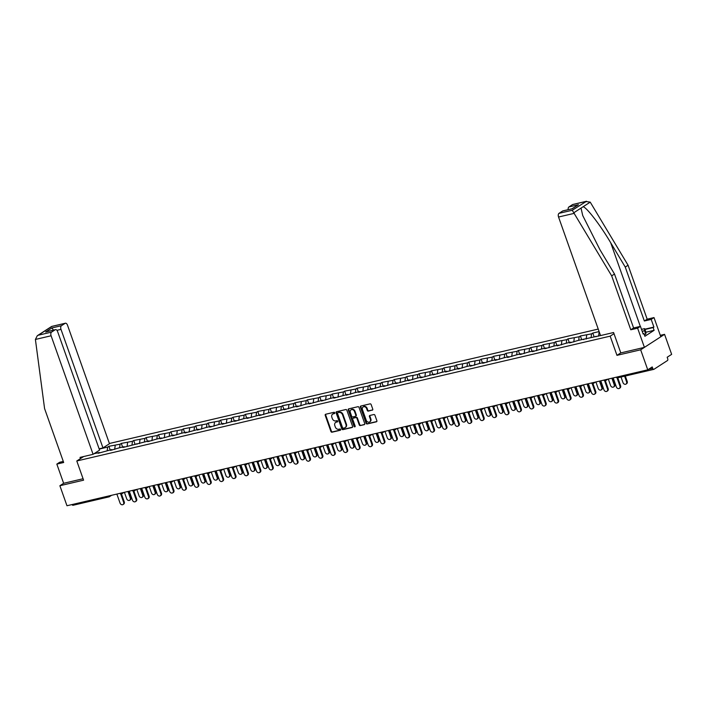 <?xml version="1.0" encoding="UTF-8"?>
<svg xmlns="http://www.w3.org/2000/svg" width="707" height="707" viewBox="0 0 707 707"><rect width="100%" height="100%" fill="white"/><g stroke="black" fill="none" stroke-linecap="round" stroke-linejoin="round"><path stroke-width="1.06" d="M334.738 412.808A0.672 0.548 -122.9 0 0 333.969 412.305L325.671 414.249A0.963 0.787 -122.9 0 0 325.211 415.327L330.929 431.482A0.963 0.787 -122.9 0 0 332.025 432.198L340.323 430.254A0.672 0.548 -122.9 0 0 339.881 428.999L338.803 429.246A3.084 2.519 -122.9 0 1 335.295 426.966L334.818 425.614A3.084 2.519 -122.9 0 1 335.639 422.441A3.084 2.519 -122.9 0 1 336.293 422.159L337.372 421.911A0.672 0.548 -122.9 0 0 336.921 420.656L335.852 420.904A3.084 2.519 -122.9 0 1 332.334 418.615L331.857 417.271A3.084 2.519 -122.9 0 1 332.679 414.099A3.084 2.519 -122.9 0 1 333.342 413.816L334.411 413.568A0.672 0.548 -122.9 0 0 334.738 412.808M372.297 410.193A0.963 0.787 -122.9 0 0 372.757 409.106L371.157 404.581A0.963 0.787 -122.9 0 0 370.061 403.865L360.844 406.021A0.963 0.787 -122.9 0 0 360.384 407.099L366.102 423.246A0.963 0.787 -122.9 0 0 367.198 423.961L376.416 421.805A0.963 0.787 -122.9 0 0 376.875 420.727L374.94 415.256A0.963 0.787 -122.9 0 0 373.835 414.541L369.894 415.46A0.963 0.787 -122.9 0 0 369.434 416.547L370.397 419.26A2.581 2.103 -122.9 0 1 369.708 421.911A2.581 2.103 -122.9 0 1 366.217 420.232L362.452 409.6A2.581 2.103 -122.9 0 1 363.142 406.949A2.581 2.103 -122.9 0 1 366.633 408.628L367.26 410.396A0.963 0.787 -122.9 0 0 368.356 411.112L372.669 409.945M616.964 355.347L640.666 349.806L647.753 369.823L66.971 505.744L59.883 485.727L83.585 480.177L76.789 460.982L610.168 336.152L616.964 355.347L620.781 352.881M346.872 410.263A0.963 0.787 -122.9 0 0 345.776 409.547L336.567 411.704A0.963 0.787 -122.9 0 0 336.099 412.782L341.826 428.928A0.963 0.787 -122.9 0 0 342.922 429.644L352.13 427.488A0.963 0.787 -122.9 0 0 352.599 426.409L346.872 410.263M348.701 408.858L357.919 406.702A0.963 0.787 -122.9 0 1 359.015 407.418L364.732 423.573A0.963 0.787 -122.9 0 1 364.273 424.651L360.331 425.57A0.963 0.787 -122.9 0 1 359.236 424.854L356.911 418.305A0.963 0.787 -122.9 0 0 355.815 417.59L353.2 418.208A0.963 0.787 -122.9 0 0 352.731 419.286L355.153 426.1A0.672 0.548 -122.9 0 1 354.057 426.356L348.242 409.936A0.963 0.787 -122.9 0 1 348.701 408.858M613.985 333.686L610.168 336.152M598.228 329.073L109.391 443.483M76.789 460.982L83.656 456.536M602.276 335.162L578.388 340.376L569.586 342.948L570.832 342.144L565.98 343.275L557.178 345.847L558.424 345.043L553.572 346.183L544.77 348.754L546.016 347.95L541.164 349.09L532.362 351.662L533.608 350.858L528.756 351.989L519.954 354.56L521.2 353.756L516.349 354.896L507.546 357.468L508.793 356.664L503.941 357.795L495.139 360.367L496.385 359.563L491.533 360.703L482.731 363.274L483.977 362.47L479.125 363.601L470.323 366.173L471.569 365.378L466.717 366.509L457.915 369.081L459.161 368.276L445.507 371.988L446.753 371.184L441.902 372.315L433.099 374.887L434.345 374.083L420.692 377.794L421.938 376.99L417.086 378.121L408.284 380.693L409.53 379.889L395.876 383.601L397.122 382.796L392.27 383.928L383.468 386.508L384.714 385.704L379.862 386.835L371.06 389.407L372.306 388.603L358.652 392.314L359.898 391.51L355.047 392.641L346.244 395.213L347.49 394.409L333.837 398.121L335.083 397.316L330.231 398.448L321.429 401.019L322.675 400.215L309.021 403.927L310.267 403.123L305.415 404.254L296.613 406.834L297.859 406.03L293.007 407.161L284.205 409.733L285.451 408.929L271.797 412.641L273.043 411.836L268.192 412.968L259.389 415.539L260.636 414.735L246.982 418.447L248.228 417.643L243.376 418.774L234.574 421.345L235.82 420.541L222.166 424.253L223.412 423.449L218.56 424.58L209.758 427.161L211.004 426.356L206.152 427.488L197.35 430.059L198.596 429.255L184.942 432.967L186.188 432.163L181.337 433.294L172.535 435.865L173.781 435.061L160.127 438.773L161.373 437.969L156.521 439.1L147.719 441.672L148.965 440.868L122.903 447.487L124.149 446.683L119.297 447.814L110.495 450.386L111.741 449.581L98.087 453.293L99.334 452.489L94.004 453.735M99.21 449.078L107.65 447.107L107.199 450.642M110.186 449.944L108.896 446.303L107.65 447.107M108.896 446.303L120.057 444.199L119.607 447.743M122.594 447.045L121.304 443.395L120.057 444.199M121.304 443.395L132.465 441.301L132.015 444.836M135.002 444.137L133.711 440.496L132.465 441.301M133.711 440.496L144.873 438.393L144.422 441.937M147.41 441.239L146.119 437.589L144.873 438.393M146.119 437.589L157.281 435.494L156.83 439.029M159.817 438.331L158.518 434.69L157.281 435.494M158.518 434.69L169.689 432.587L169.238 436.122M172.225 435.432L170.926 431.783L169.689 432.587M170.926 431.783L182.097 429.679L181.646 433.223M184.633 432.525L183.334 428.875L182.097 429.679M183.334 428.875L194.505 426.781L194.054 430.316M197.041 429.617L195.742 425.976L194.505 426.781M195.742 425.976L206.912 423.873L206.462 427.417M209.449 426.719L208.15 423.069L206.912 423.873M208.15 423.069L219.32 420.974L218.87 424.509M221.857 423.811L220.557 420.17L219.32 420.974M220.557 420.17L231.728 418.067L231.277 421.611M234.264 420.912L232.965 417.263L231.728 418.067M232.965 417.263L244.136 415.159L243.685 418.703M246.672 418.005L245.373 414.355L244.136 415.159M245.373 414.355L256.544 412.261L256.093 415.796M259.08 415.106L257.781 411.456L256.544 412.261M257.781 411.456L268.952 409.353L268.501 412.897M271.488 412.199L270.189 408.549L268.952 409.353M270.189 408.549L281.359 406.454L280.909 409.989M283.896 409.291L282.597 405.65L281.359 406.454M282.597 405.65L293.767 403.547L293.317 407.091M296.304 406.392L295.005 402.743L293.767 403.547M295.005 402.743L306.175 400.648L305.724 404.183M308.712 403.485L307.412 399.844L306.175 400.648M307.412 399.844L318.583 397.741L318.132 401.284M321.119 400.586L319.82 396.936L318.583 397.741M319.82 396.936L330.991 394.833L330.54 398.377M333.527 397.679L332.228 394.029L330.991 394.833M332.228 394.029L343.399 391.934L342.948 395.469M345.935 394.78L344.636 391.13L343.399 391.934M344.636 391.13L355.807 389.027L355.356 392.571M358.343 391.872L357.044 388.223L355.807 389.027M357.044 388.223L368.214 386.128L367.764 389.663M370.751 388.965L369.452 385.324L368.214 386.128M369.452 385.324L380.622 383.221L380.172 386.764M383.159 386.066L381.86 382.416L380.622 383.221M381.86 382.416L393.03 380.322L392.579 383.857M395.567 383.159L394.267 379.518L393.03 380.322M394.267 379.518L405.438 377.414L404.987 380.958M407.966 380.26L406.675 376.61L405.438 377.414M406.675 376.61L417.846 374.507L417.395 378.051M420.373 377.352L419.083 373.703L417.846 374.507M419.083 373.703L430.254 371.608L429.803 375.143M432.781 374.445L431.491 370.804L430.254 371.608M431.491 370.804L442.662 368.7L442.211 372.244M445.189 371.546L443.899 367.896L442.662 368.7M443.899 367.896L455.069 365.802L454.619 369.337M457.597 368.639L456.307 364.998L455.069 365.802M456.307 364.998L467.477 362.894L467.027 366.438M470.005 365.74L468.714 362.09L467.477 362.894M468.714 362.09L479.885 359.996L479.434 363.531M482.413 362.832L481.122 359.191L479.885 359.996M481.122 359.191L492.293 357.088L491.842 360.632M494.82 359.934L493.53 356.284L492.293 357.088M493.53 356.284L504.701 354.18L504.25 357.724M507.228 357.026L505.938 353.376L504.701 354.18M505.938 353.376L517.109 351.282L516.658 354.817M519.636 354.119L518.346 350.478L517.109 351.282M518.346 350.478L529.516 348.374L529.066 351.918M532.044 351.22L530.754 347.57L529.516 348.374M530.754 347.57L541.924 345.476L541.474 349.011M544.452 348.312L543.162 344.671L541.924 345.476M543.162 344.671L554.332 342.568L553.881 346.112M556.86 345.414L555.569 341.764L554.332 342.568M555.569 341.764L566.74 339.669L566.289 343.204M569.268 342.506L567.977 338.865L566.74 339.669M567.977 338.865L579.148 336.762L578.697 340.297M581.675 339.607L580.385 335.958L579.148 336.762M580.385 335.958L591.556 333.854L591.105 337.398M594.083 336.7L592.793 333.05L591.556 333.854M592.793 333.05L599.112 331.574M596.16 336.726L595.648 336.338M599.112 332.087L598.599 336.161M583.752 339.634L583.24 339.236M586.704 334.994L586.191 339.06M571.344 342.533L570.832 342.144M574.296 337.893L573.784 341.967M558.937 345.44L558.424 345.043M561.888 340.801L561.376 344.866M546.529 348.339L546.016 347.95M549.48 343.708L548.968 347.773M534.121 351.246L533.608 350.858M537.073 346.607L536.56 350.681M521.713 354.154L521.2 353.756M524.665 349.514L524.152 353.58M509.305 357.053L508.793 356.664M512.257 352.413L511.744 356.487M496.897 359.96L496.385 359.563M499.849 355.321L499.336 359.386M484.489 362.859L483.977 362.47M487.441 358.219L486.929 362.293M472.082 365.766L471.569 365.378M475.033 361.127L474.521 365.192M459.674 368.665L459.161 368.276M462.625 364.034L462.113 368.1M447.266 371.573L446.753 371.184M450.218 366.933L449.705 371.007M434.858 374.48L434.345 374.083M437.81 369.841L437.297 373.906M422.45 377.379L421.938 376.99M425.402 372.739L424.889 376.813M410.042 380.286L409.53 379.889M412.994 375.647L412.481 379.712M397.634 383.185L397.122 382.796M400.586 378.545L400.074 382.62M385.227 386.093L384.714 385.704M388.178 381.453L387.666 385.518M372.819 388.991L372.306 388.603M375.771 384.361L375.258 388.426M360.42 391.899L359.898 391.51M363.363 387.259L362.85 391.333M348.012 394.806L347.49 394.409M350.955 390.167L350.442 394.232M335.604 397.705L335.083 397.316M338.547 393.065L338.034 397.14M323.196 400.613L322.675 400.215M326.139 395.973L325.627 400.038M310.788 403.511L310.267 403.123M313.731 398.881L313.219 402.946M298.381 406.419L297.859 406.03M301.323 401.779L300.811 405.845M285.973 409.318L285.451 408.929M288.916 404.687L288.403 408.752M273.565 412.225L273.043 411.836M276.508 407.586L275.995 411.66M261.157 415.133L260.636 414.735M264.1 410.493L263.587 414.558M248.749 418.031L248.228 417.643M251.692 413.392L251.179 417.466M236.341 420.939L235.82 420.541M239.284 416.299L238.772 420.365M223.933 423.838L223.412 423.449M226.876 419.207L226.364 423.272M211.526 426.745L211.004 426.356M214.468 422.106L213.956 426.18M199.118 429.644L198.596 429.255M202.061 425.013L201.548 429.078M186.71 432.551L186.188 432.163M189.653 427.912L189.14 431.986M174.302 435.459L173.781 435.061M177.245 430.819L176.732 434.885M161.894 438.358L161.373 437.969M164.837 433.718L164.324 437.792M149.486 441.265L148.965 440.868M152.429 436.626L151.917 440.691M137.078 444.164L136.557 443.775M140.021 439.533L139.509 443.598M124.671 447.071L124.149 446.683M127.614 442.432L127.101 446.506M112.263 449.979L111.741 449.581M115.206 445.339L114.693 449.405M73.157 505.222A1.476 0.822 -103.2 0 1 73.015 505.284A1.476 0.822 -103.2 0 1 72.061 504.551M99.855 452.878L99.334 452.489M96.108 452.374L96.576 453.134M63.294 461.424L59.653 462.272L56.834 464.101L63.639 483.296L59.883 485.727M640.666 349.806L664.562 334.34L671.65 354.357L667.178 357.247L667.7 358.714A1.476 0.822 76.8 0 1 667.47 360.543L653.94 369.301A1.476 0.822 76.8 0 1 653.789 369.363A1.476 0.822 76.8 0 1 652.738 368.391L652.225 366.933L647.753 369.823M664.562 334.34L660.303 335.339M334.738 413.295L333.819 413.507A3.084 2.519 -122.9 0 0 333.156 413.789A3.084 2.519 -122.9 0 0 332.926 413.957M335.887 422.3A3.084 2.519 -122.9 0 1 336.117 422.132A3.084 2.519 -122.9 0 1 336.771 421.849L337.69 421.637M325.741 414.231A0.963 0.787 -122.9 0 0 325.688 415.018L331.406 431.173A0.963 0.787 -122.9 0 0 332.511 431.889L340.641 429.98M336.638 411.686A0.963 0.787 -122.9 0 0 336.576 412.473L342.303 428.619A0.963 0.787 -122.9 0 0 343.399 429.335L352.537 427.196M337.866 412.755A0.672 0.548 -122.9 0 0 337.548 413.515L342.568 427.691A0.672 0.548 -122.9 0 0 343.337 428.186L344.468 427.921A3.084 2.519 -122.9 0 0 345.122 427.647A3.084 2.519 -122.9 0 0 345.944 424.465L342.515 414.779A3.084 2.519 -122.9 0 0 338.998 412.49L338.344 412.446A0.672 0.548 -122.9 0 0 338.087 412.614M345.352 427.47A3.084 2.519 -122.9 0 0 345.608 427.337A3.084 2.519 -122.9 0 0 346.421 424.156L345.944 424.465M338.344 412.446L339.475 412.181A3.084 2.519 -122.9 0 1 342.992 414.47L346.421 424.156M364.679 424.359L360.331 425.57M353.306 418.137A0.963 0.787 -122.9 0 1 353.677 417.899L356.293 417.28A0.963 0.787 -122.9 0 1 357.389 417.996L359.713 424.545A0.963 0.787 -122.9 0 0 360.809 425.26M348.772 408.84A0.963 0.787 -122.9 0 0 348.719 409.627L354.534 426.047A0.672 0.548 -122.9 0 0 355.153 426.56M354.507 411.509A2.581 2.103 -122.9 0 0 351.017 409.83A2.581 2.103 -122.9 0 0 350.327 412.49L351.653 416.237A0.963 0.787 -122.9 0 0 352.749 416.944L355.365 416.335A0.963 0.787 -122.9 0 0 355.833 415.256L354.507 411.509L354.985 411.2A2.581 2.103 -122.9 0 0 351.494 409.521A2.581 2.103 -122.9 0 0 351.264 409.698M355.851 416.025A0.963 0.787 -122.9 0 0 356.31 414.947L355.833 415.256M354.985 411.2L356.31 414.947M363.389 406.817A2.581 2.103 -122.9 0 1 363.619 406.64A2.581 2.103 -122.9 0 1 367.11 408.319L367.737 410.087A0.963 0.787 -122.9 0 0 368.833 410.802L372.704 409.892M369.938 421.734A2.581 2.103 -122.9 0 0 370.185 421.602A2.581 2.103 -122.9 0 0 370.875 418.951L370.397 419.26M369.964 415.442A0.963 0.787 -122.9 0 0 369.911 416.237L370.875 418.951M360.915 406.004A0.963 0.787 -122.9 0 0 360.862 406.79L366.58 422.936A0.963 0.787 -122.9 0 0 367.675 423.652L376.822 421.513M130.274 497.958L130.901 497.56A2.209 1.803 57.1 0 1 130.309 499.831L129.69 500.238A2.209 1.803 -122.9 0 0 130.274 497.958L127.976 491.462M124.397 492.302L126.694 498.797A2.209 1.803 -122.9 0 0 129.69 500.238M130.901 497.56L128.683 491.303M116.858 494.069L120.057 503.101A2.209 1.803 -122.9 0 0 123.637 502.262L124.255 501.855A2.209 1.803 57.1 0 1 123.663 504.135L123.045 504.533M119.907 493.353A1.476 1.476 0 0 0 121.454 493.946L124.255 501.855M120.676 493.919L123.637 502.262M641.505 329.365L644.643 328.631L645.942 332.281L645.765 334.172L644.369 334.791M644.643 328.631L644.466 330.514L642.256 331.495M645.765 334.172L644.466 330.514M35.403 339.448L37.285 335.728L38.319 335.206L51.567 332.104A2.952 1.635 76.8 0 0 51.098 335.772L35.403 339.448L44.576 408.566L63.674 462.502L56.834 464.101M99.121 448.83L102.975 447.929L109.479 443.722L67.492 325.167A2.952 1.635 76.8 0 0 65.389 323.223A2.952 1.635 76.8 0 0 65.088 323.355L61.456 325.706A2.952 1.635 76.8 0 0 60.996 329.374L56.922 330.328M102.975 447.929L60.996 329.374M80.465 458.596L80.041 457.385L93.085 454.327L99.581 450.12L57.603 331.565A2.952 1.635 76.8 0 0 55.491 329.63A2.952 1.635 76.8 0 0 55.199 329.754L51.567 332.104M93.085 454.327L51.098 335.772M63.639 483.296L83.081 478.745M53.449 330.107L51.911 327.933L61.456 325.706M55.199 329.754L45.655 331.99L55.491 329.63M65.088 323.355L51.62 326.457L37.285 335.728M644.846 329.197L653.913 327.076L651.191 319.396L644.351 320.996L625.253 267.069L628.072 265.24L590.23 202.14L585.776 201.495L572.537 204.597A2.952 1.635 -103.2 0 1 572.838 204.464L586.545 201.256L572.255 210.253L611.679 275.854L614.498 274.024L633.596 327.96L640.436 326.36L643.158 334.031L643.918 333.536L644.89 336.285L654.116 330.31L653.144 327.571L644.952 329.489M625.253 267.069L610.715 242.784C600.526 225.436 586.801 207.505 583.116 206.744L581.03 208.088L582.718 215.511L599.96 249.739L614.498 274.024M651.191 319.396L654.01 317.576L660.806 336.771L644.413 347.376L620.79 352.908L613.579 332.52L600.535 335.578L558.548 217.022A2.952 1.635 -103.2 0 1 559.007 213.346L562.639 210.995A2.952 1.635 -103.2 0 1 562.94 210.872L572.184 208.759L562.639 210.995M644.351 320.996L647.17 319.175L654.01 317.576M628.072 265.24L647.17 319.175M611.679 275.854L630.777 329.78L637.617 328.181L640.436 326.36M637.617 328.181L644.413 347.376M653.913 327.076L653.144 327.571M630.777 329.78L633.596 327.96M568.198 209.643A2.952 1.635 -103.2 0 1 568.905 206.948L572.537 204.597M643.052 333.739L643.918 333.536M654.116 330.31L645.924 332.228M571.963 208.768L578.45 204.712L572.184 208.759M142.681 495.059L143.309 494.653A2.209 1.803 57.1 0 1 142.717 496.933L142.098 497.33A2.209 1.803 -122.9 0 0 142.681 495.059L140.384 488.564M136.805 489.403L139.102 495.899A2.209 1.803 -122.9 0 0 142.098 497.33M143.309 494.653L141.091 488.396M155.089 492.152L155.717 491.754A2.209 1.803 57.1 0 1 155.125 494.025L154.506 494.432A2.209 1.803 -122.9 0 0 155.089 492.152L152.792 485.656M149.212 486.496L151.51 492.991A2.209 1.803 -122.9 0 0 154.506 494.432M155.717 491.754L153.499 485.488M167.497 489.253L168.125 488.846A2.209 1.803 57.1 0 1 167.532 491.126L166.914 491.524A2.209 1.803 -122.9 0 0 167.497 489.253L165.199 482.757M161.62 483.588L163.918 490.084A2.209 1.803 -122.9 0 0 166.914 491.524M168.125 488.846L165.906 482.589M179.905 486.345L180.532 485.948A2.209 1.803 57.1 0 1 179.94 488.219L179.322 488.625A2.209 1.803 -122.9 0 0 179.905 486.345L177.607 479.85M174.028 480.689L176.326 487.185A2.209 1.803 -122.9 0 0 179.322 488.625M180.532 485.948L178.314 479.682M192.313 483.447L192.94 483.04A2.209 1.803 57.1 0 1 192.348 485.311L191.73 485.718A2.209 1.803 -122.9 0 0 192.313 483.447L190.015 476.942M186.436 477.782L188.734 484.277A2.209 1.803 -122.9 0 0 191.73 485.718M192.94 483.04L190.722 476.783M129.266 491.162L132.465 500.194A2.209 1.803 -122.9 0 0 136.044 499.354L136.663 498.956A2.209 1.803 57.1 0 1 136.071 501.228L135.452 501.634M132.315 490.455A1.476 1.476 0 0 0 133.862 491.047L136.663 498.956M133.084 491.02L136.044 499.354M141.674 488.263L144.873 497.286A2.209 1.803 -122.9 0 0 148.452 496.455L149.071 496.049A2.209 1.803 57.1 0 1 148.479 498.329L147.86 498.727M144.723 487.547A1.476 1.476 0 0 0 146.269 488.139L149.071 496.049M145.492 488.113L148.452 496.455M154.082 485.356L157.281 494.387A2.209 1.803 -122.9 0 0 160.86 493.548L161.479 493.15A2.209 1.803 57.1 0 1 160.887 495.421L160.268 495.828M157.131 484.64A1.476 1.476 0 0 0 158.668 485.241L161.479 493.15M157.9 485.214L160.86 493.548M166.49 482.448L169.689 491.48A2.209 1.803 -122.9 0 0 173.268 490.649L173.887 490.243A2.209 1.803 57.1 0 1 173.295 492.514L172.676 492.92M169.539 481.741A1.476 1.476 0 0 0 171.076 482.333L173.887 490.243M170.307 482.307L173.268 490.649M178.898 479.549L182.097 488.581A2.209 1.803 -122.9 0 0 185.676 487.742L186.295 487.335A2.209 1.803 57.1 0 1 185.702 489.615L185.084 490.013M183.493 479.426L186.295 487.335M182.715 479.399L185.676 487.742M204.721 480.539L205.348 480.133A2.209 1.803 57.1 0 1 204.756 482.413L204.137 482.81A2.209 1.803 -122.9 0 0 204.721 480.539L202.423 474.043M198.844 474.883L201.142 481.379A2.209 1.803 -122.9 0 0 204.137 482.81M205.348 480.133L203.13 473.876M191.305 476.642L194.505 485.674A2.209 1.803 -122.9 0 0 198.084 484.834L198.702 484.436A2.209 1.803 57.1 0 1 198.11 486.708L197.492 487.114M194.354 475.935A1.476 1.476 0 0 0 195.892 476.527L198.702 484.436M195.123 476.5L198.084 484.834M217.129 477.632L217.756 477.234A2.209 1.803 57.1 0 1 217.164 479.505L216.545 479.912A2.209 1.803 -122.9 0 0 217.129 477.632L214.831 471.136M211.252 471.976L213.549 478.471A2.209 1.803 -122.9 0 0 216.545 479.912M217.756 477.234L215.538 470.977M203.713 473.743L206.912 482.775A2.209 1.803 -122.9 0 0 210.492 481.935L211.11 481.529A2.209 1.803 57.1 0 1 210.518 483.809L209.899 484.207M206.762 473.027A1.476 1.476 0 0 0 208.3 473.619L211.11 481.529M207.531 473.593L210.492 481.935M229.536 474.733L230.164 474.326A2.209 1.803 57.1 0 1 229.572 476.606L228.953 477.004A2.209 1.803 -122.9 0 0 229.536 474.733L227.239 468.237M223.659 469.068L225.957 475.572A2.209 1.803 -122.9 0 0 228.953 477.004M230.164 474.326L227.946 468.069M216.121 470.835L219.32 479.867A2.209 1.803 -122.9 0 0 222.899 479.028L223.518 478.63A2.209 1.803 57.1 0 1 222.926 480.901L222.307 481.308M219.17 470.12A1.476 1.476 0 0 0 220.708 470.721L223.518 478.63M219.939 470.694L222.899 479.028M241.944 471.825L242.572 471.428A2.209 1.803 57.1 0 1 241.98 473.699L241.361 474.105A2.209 1.803 -122.9 0 0 241.944 471.825L239.646 465.33M236.067 466.169L238.365 472.665A2.209 1.803 -122.9 0 0 241.361 474.105M242.572 471.428L240.353 465.162M228.529 467.937L231.728 476.96A2.209 1.803 -122.9 0 0 235.307 476.129L235.926 475.723A2.209 1.803 57.1 0 1 235.334 478.003L234.715 478.4M231.578 467.221A1.476 1.476 0 0 0 233.116 467.813L235.926 475.723M232.347 467.787L235.307 476.129M254.352 468.927L254.98 468.52A2.209 1.803 57.1 0 1 254.387 470.8L253.769 471.198A2.209 1.803 -122.9 0 0 254.352 468.927L252.054 462.431M248.475 463.262L250.773 469.757A2.209 1.803 -122.9 0 0 253.769 471.198M254.98 468.52L252.761 462.263M240.937 465.029L244.136 474.061A2.209 1.803 -122.9 0 0 247.715 473.222L248.334 472.824A2.209 1.803 57.1 0 1 247.742 475.095L247.123 475.502M245.532 464.906L248.334 472.824M244.755 464.888L247.715 473.222M266.76 466.019L267.387 465.621A2.209 1.803 57.1 0 1 266.795 467.893L266.177 468.299A2.209 1.803 -122.9 0 0 266.76 466.019L264.462 459.523M260.883 460.363L263.181 466.859A2.209 1.803 -122.9 0 0 266.177 468.299M267.387 465.621L265.169 459.356M253.345 462.122L256.544 471.154A2.209 1.803 -122.9 0 0 260.123 470.323L260.742 469.916A2.209 1.803 57.1 0 1 260.149 472.188L259.531 472.594M256.385 461.415A1.476 1.476 0 0 0 257.931 462.007L260.742 469.916M257.162 461.98L260.123 470.323M279.168 463.112L279.795 462.714A2.209 1.803 57.1 0 1 279.203 464.985L278.585 465.392A2.209 1.803 -122.9 0 0 279.168 463.112L276.87 456.616M273.291 457.456L275.589 463.951A2.209 1.803 -122.9 0 0 278.585 465.392M279.795 462.714L277.577 456.457M265.752 459.223L268.952 468.255A2.209 1.803 -122.9 0 0 272.531 467.415L273.149 467.009A2.209 1.803 57.1 0 1 272.557 469.289L271.939 469.687M268.793 458.507A1.476 1.476 0 0 0 270.339 459.099L273.149 467.009M269.57 459.073L272.531 467.415M291.576 460.213L292.203 459.806A2.209 1.803 57.1 0 1 291.611 462.086L290.992 462.484A2.209 1.803 -122.9 0 0 291.576 460.213L289.278 453.717M285.699 454.557L287.996 461.052A2.209 1.803 -122.9 0 0 290.992 462.484M292.203 459.806L289.985 453.549M278.16 456.315L281.359 465.347A2.209 1.803 -122.9 0 0 284.939 464.508L285.557 464.11A2.209 1.803 57.1 0 1 284.965 466.381L284.347 466.788M281.2 455.608A1.476 1.476 0 0 0 282.747 456.201L285.557 464.11M281.978 456.174L284.939 464.508M303.983 457.305L304.611 456.908A2.209 1.803 57.1 0 1 304.019 459.179L303.4 459.585A2.209 1.803 -122.9 0 0 303.983 457.305L301.686 450.81M298.107 451.649L300.404 458.145A2.209 1.803 -122.9 0 0 303.4 459.585M304.611 456.908L302.393 450.651M290.568 453.417L293.767 462.449A2.209 1.803 -122.9 0 0 297.347 461.609L297.965 461.203A2.209 1.803 57.1 0 1 297.373 463.483L296.754 463.88M293.608 452.701A1.476 1.476 0 0 0 295.155 453.293L297.965 461.203M294.386 453.267L297.347 461.609M316.391 454.407L317.019 454A2.209 1.803 57.1 0 1 316.427 456.28L315.808 456.678A2.209 1.803 -122.9 0 0 316.391 454.407L314.094 447.911M310.514 448.742L312.812 455.246A2.209 1.803 -122.9 0 0 315.808 456.678M317.019 454L314.801 447.743M302.976 450.509L306.175 459.541A2.209 1.803 -122.9 0 0 309.754 458.702L310.373 458.304A2.209 1.803 57.1 0 1 309.781 460.575L309.162 460.982M307.572 450.394L310.373 458.304M306.794 450.368L309.754 458.702M328.799 451.499L329.427 451.101A2.209 1.803 57.1 0 1 328.835 453.373L328.216 453.779A2.209 1.803 -122.9 0 0 328.799 451.499L326.501 445.003M322.922 445.843L325.22 452.339A2.209 1.803 -122.9 0 0 328.216 453.779M329.427 451.101L327.208 444.836M315.384 447.611L318.583 456.634A2.209 1.803 -122.9 0 0 322.162 455.803L322.781 455.396A2.209 1.803 57.1 0 1 322.189 457.676L321.57 458.074M318.424 446.895A1.476 1.476 0 0 0 319.971 447.487L322.781 455.396M319.202 447.46L322.162 455.803M341.207 448.6L341.835 448.194A2.209 1.803 57.1 0 1 341.242 450.474L340.624 450.872A2.209 1.803 -122.9 0 0 341.207 448.6L338.909 442.105M335.33 442.935L337.628 449.431A2.209 1.803 -122.9 0 0 340.624 450.872M341.835 448.194L339.616 441.937M327.792 444.703L330.991 453.735A2.209 1.803 -122.9 0 0 334.57 452.895L335.189 452.498A2.209 1.803 57.1 0 1 334.597 454.769L333.978 455.175M330.832 443.987A1.476 1.476 0 0 0 332.378 444.579L335.189 452.498M331.61 444.562L334.57 452.895M353.615 445.693L354.242 445.295A2.209 1.803 57.1 0 1 353.65 447.566L353.032 447.964A2.209 1.803 -122.9 0 0 353.615 445.693L351.317 439.197M347.738 440.037L350.036 446.532A2.209 1.803 -122.9 0 0 353.032 447.964M354.242 445.295L352.024 439.029M340.2 441.795L343.399 450.827A2.209 1.803 -122.9 0 0 346.978 449.988L347.597 449.59A2.209 1.803 57.1 0 1 347.004 451.861L346.386 452.268M343.24 441.088A1.476 1.476 0 0 0 344.786 441.681L347.597 449.59M344.017 441.654L346.978 449.988M366.023 442.785L366.65 442.388A2.209 1.803 57.1 0 1 366.058 444.659L365.439 445.065A2.209 1.803 -122.9 0 0 366.023 442.785L363.725 436.29M360.146 437.129L362.444 443.625A2.209 1.803 -122.9 0 0 365.439 445.065M366.65 442.388L364.432 436.131M352.607 438.897L355.807 447.929A2.209 1.803 -122.9 0 0 359.386 447.089L360.004 446.683A2.209 1.803 57.1 0 1 359.412 448.963L358.794 449.36M355.648 438.181A1.476 1.476 0 0 0 357.194 438.773L360.004 446.683M356.425 438.747L359.386 447.089M378.431 439.887L379.058 439.48A2.209 1.803 57.1 0 1 378.466 441.76L377.847 442.158A2.209 1.803 -122.9 0 0 378.431 439.887L376.133 433.391M372.554 434.231L374.851 440.726A2.209 1.803 -122.9 0 0 377.847 442.158M379.058 439.48L376.84 433.223M365.015 435.989L368.206 445.021A2.209 1.803 -122.9 0 0 371.785 444.182L372.412 443.784A2.209 1.803 57.1 0 1 371.82 446.055L371.202 446.462M369.611 435.874L372.412 443.784M368.833 435.848L371.785 444.182M390.838 436.979L391.466 436.581A2.209 1.803 57.1 0 1 390.874 438.853L390.255 439.259A2.209 1.803 -122.9 0 0 390.838 436.979L388.541 430.483M384.962 431.323L387.259 437.819A2.209 1.803 -122.9 0 0 390.255 439.259M391.466 436.581L389.248 430.324M377.423 433.091L380.613 442.122A2.209 1.803 -122.9 0 0 384.193 441.283L384.82 440.876A2.209 1.803 57.1 0 1 384.228 443.156L383.609 443.554M380.463 432.375A1.476 1.476 0 0 0 382.01 432.967L384.82 440.876M381.241 432.94L384.193 441.283M403.246 434.08L403.874 433.674A2.209 1.803 57.1 0 1 403.282 435.954L402.663 436.352A2.209 1.803 -122.9 0 0 403.246 434.08L400.949 427.585M397.369 428.415L399.667 434.92A2.209 1.803 -122.9 0 0 402.663 436.352M403.874 433.674L401.656 427.417M389.831 430.183L393.021 439.215A2.209 1.803 -122.9 0 0 396.6 438.375L397.228 437.978A2.209 1.803 57.1 0 1 396.636 440.249L396.017 440.655M392.871 429.467A1.476 1.476 0 0 0 394.418 430.068L397.228 437.978M393.649 430.042L396.6 438.375M415.654 431.173L416.282 430.775A2.209 1.803 57.1 0 1 415.689 433.046L415.071 433.453A2.209 1.803 -122.9 0 0 415.654 431.173L413.356 424.677M409.777 425.517L412.075 432.012A2.209 1.803 -122.9 0 0 415.071 433.453M416.282 430.775L414.063 424.509M402.239 427.284L405.429 436.307A2.209 1.803 -122.9 0 0 409.008 435.477L409.636 435.07A2.209 1.803 57.1 0 1 409.044 437.35L408.425 437.748M405.279 426.568A1.476 1.476 0 0 0 406.825 427.161L409.636 435.07M406.057 427.134L409.008 435.477M428.062 428.274L428.689 427.868A2.209 1.803 57.1 0 1 428.097 430.148L427.479 430.545A2.209 1.803 -122.9 0 0 428.062 428.274L425.764 421.77M422.185 422.609L424.483 429.105A2.209 1.803 -122.9 0 0 427.479 430.545M428.689 427.868L426.471 421.611M414.647 424.377L417.837 433.409A2.209 1.803 -122.9 0 0 421.416 432.569L422.044 432.171A2.209 1.803 57.1 0 1 421.452 434.443L420.833 434.84M417.687 423.661A1.476 1.476 0 0 0 419.233 424.253L422.044 432.171M418.464 424.227L421.416 432.569M440.47 425.367L441.097 424.96A2.209 1.803 57.1 0 1 440.505 427.24L439.887 427.638A2.209 1.803 -122.9 0 0 440.47 425.367L438.172 418.871M434.593 419.711L436.891 426.206A2.209 1.803 -122.9 0 0 439.887 427.638M441.097 424.96L438.879 418.703M427.055 421.469L430.245 430.501A2.209 1.803 -122.9 0 0 433.824 429.662L434.452 429.264A2.209 1.803 57.1 0 1 433.859 431.535L433.241 431.942M431.65 421.354L434.452 429.264M430.872 421.328L433.824 429.662M452.878 422.459L453.505 422.061A2.209 1.803 57.1 0 1 452.913 424.333L452.294 424.739A2.209 1.803 -122.9 0 0 452.878 422.459L450.58 415.963M447.001 416.803L449.298 423.299A2.209 1.803 -122.9 0 0 452.294 424.739M453.505 422.061L451.287 415.804M439.462 418.571L442.653 427.602A2.209 1.803 -122.9 0 0 446.232 426.763L446.859 426.356A2.209 1.803 57.1 0 1 446.267 428.636L445.649 429.034M442.502 417.855A1.476 1.476 0 0 0 444.049 418.447L446.859 426.356M443.28 418.42L446.232 426.763M465.286 419.56L465.913 419.154A2.209 1.803 57.1 0 1 465.321 421.434L464.702 421.832A2.209 1.803 -122.9 0 0 465.286 419.56L462.988 413.065M459.409 413.904L461.706 420.4A2.209 1.803 -122.9 0 0 464.702 421.832M465.913 419.154L463.695 412.897M451.87 415.663L455.061 424.695A2.209 1.803 -122.9 0 0 458.64 423.855L459.267 423.458A2.209 1.803 57.1 0 1 458.675 425.729L458.056 426.135M454.91 414.956A1.476 1.476 0 0 0 456.457 415.548L459.267 423.458M455.688 415.522L458.64 423.855M477.693 416.653L478.321 416.255A2.209 1.803 57.1 0 1 477.729 418.526L477.11 418.933A2.209 1.803 -122.9 0 0 477.693 416.653L475.396 410.157M471.816 410.997L474.114 417.492A2.209 1.803 -122.9 0 0 477.11 418.933M478.321 416.255L476.103 409.998M464.278 412.764L467.468 421.796A2.209 1.803 -122.9 0 0 471.048 420.957L471.675 420.55A2.209 1.803 57.1 0 1 471.083 422.83L470.464 423.228M467.318 412.048A1.476 1.476 0 0 0 468.865 412.641L471.675 420.55M468.096 412.614L471.048 420.957M490.101 413.754L490.729 413.348A2.209 1.803 57.1 0 1 490.137 415.628L489.518 416.025A2.209 1.803 -122.9 0 0 490.101 413.754L487.803 407.259M484.224 408.089L486.522 414.585A2.209 1.803 -122.9 0 0 489.518 416.025M490.729 413.348L488.51 407.091M476.686 409.857L479.876 418.889A2.209 1.803 -122.9 0 0 483.455 418.049L484.083 417.651A2.209 1.803 57.1 0 1 483.491 419.923L482.872 420.329M479.726 409.141A1.476 1.476 0 0 0 481.273 409.742L484.083 417.651M480.504 409.715L483.455 418.049M502.509 410.847L503.137 410.449A2.209 1.803 57.1 0 1 502.544 412.72L501.926 413.127A2.209 1.803 -122.9 0 0 502.509 410.847L500.211 404.351M496.632 405.191L498.93 411.686A2.209 1.803 -122.9 0 0 501.926 413.127M503.137 410.449L500.918 404.183M489.094 406.958L492.284 415.981A2.209 1.803 -122.9 0 0 495.863 415.15L496.491 414.744A2.209 1.803 57.1 0 1 495.899 417.024L495.28 417.422M493.689 406.834L496.491 414.744M492.912 406.808L495.863 415.15M514.917 407.948L515.536 407.541A2.209 1.803 57.1 0 1 514.952 409.821L514.334 410.219A2.209 1.803 -122.9 0 0 514.917 407.948L512.619 401.443M509.04 402.283L511.338 408.779A2.209 1.803 -122.9 0 0 514.334 410.219M515.536 407.541L513.326 401.284M501.502 404.05L504.692 413.082A2.209 1.803 -122.9 0 0 508.271 412.243L508.899 411.845A2.209 1.803 57.1 0 1 508.306 414.116L507.688 414.514M504.542 403.335A1.476 1.476 0 0 0 506.088 403.927L508.899 411.845M505.319 403.9L508.271 412.243M527.325 405.04L527.943 404.634A2.209 1.803 57.1 0 1 527.36 406.914L526.742 407.312A2.209 1.803 -122.9 0 0 527.325 405.04L525.027 398.545M521.448 399.384L523.746 405.88A2.209 1.803 -122.9 0 0 526.742 407.312M527.943 404.634L525.734 398.377M513.909 401.143L517.1 410.175A2.209 1.803 -122.9 0 0 520.679 409.335L521.306 408.938A2.209 1.803 57.1 0 1 520.714 411.209L520.096 411.615M516.95 400.436A1.476 1.476 0 0 0 518.496 401.028L521.306 408.938M517.727 401.002L520.679 409.335M539.733 402.133L540.351 401.735A2.209 1.803 57.1 0 1 539.768 404.006L539.149 404.413A2.209 1.803 -122.9 0 0 539.733 402.133L537.435 395.637M533.856 396.477L536.153 402.972A2.209 1.803 -122.9 0 0 539.149 404.413M540.351 401.735L538.142 395.478M526.317 398.244L529.508 407.276A2.209 1.803 -122.9 0 0 533.087 406.437L533.714 406.03A2.209 1.803 57.1 0 1 533.122 408.31L532.504 408.708M529.357 397.528A1.476 1.476 0 0 0 530.904 398.121L533.714 406.03M530.135 398.094L533.087 406.437M552.14 399.234L552.759 398.828A2.209 1.803 57.1 0 1 552.176 401.108L551.557 401.505A2.209 1.803 -122.9 0 0 552.14 399.234L549.843 392.738M546.264 393.578L548.561 400.074A2.209 1.803 -122.9 0 0 551.557 401.505M552.759 398.828L550.55 392.571M538.725 395.337L541.916 404.369A2.209 1.803 -122.9 0 0 545.495 403.529L546.122 403.131A2.209 1.803 57.1 0 1 545.53 405.403L544.911 405.809M541.765 394.63A1.476 1.476 0 0 0 543.312 395.222L546.122 403.131M542.543 395.195L545.495 403.529M564.548 396.327L565.167 395.929A2.209 1.803 57.1 0 1 564.584 398.2L563.965 398.607A2.209 1.803 -122.9 0 0 564.548 396.327L562.251 389.831M558.671 390.671L560.969 397.166A2.209 1.803 -122.9 0 0 563.965 398.607M565.167 395.929L562.958 389.663M551.133 392.438L554.323 401.461A2.209 1.803 -122.9 0 0 557.903 400.63L558.53 400.224A2.209 1.803 57.1 0 1 557.938 402.504L557.319 402.902M555.729 392.314L558.53 400.224M554.951 392.288L557.903 400.63M576.956 393.428L577.575 393.021A2.209 1.803 57.1 0 1 576.992 395.301L576.373 395.699A2.209 1.803 -122.9 0 0 576.956 393.428L574.658 386.932M571.079 387.763L573.377 394.259A2.209 1.803 -122.9 0 0 576.373 395.699M577.575 393.021L575.365 386.764M563.541 389.53L566.731 398.562A2.209 1.803 -122.9 0 0 570.31 397.723L570.938 397.325A2.209 1.803 57.1 0 1 570.346 399.596L569.727 400.003M566.581 388.815A1.476 1.476 0 0 0 568.128 389.416L570.938 397.325M567.359 389.389L570.31 397.723M589.364 390.52L589.983 390.123A2.209 1.803 57.1 0 1 589.399 392.394L588.781 392.8A2.209 1.803 -122.9 0 0 589.364 390.52L587.066 384.025M583.487 384.864L585.785 391.36A2.209 1.803 -122.9 0 0 588.781 392.8M589.983 390.123L587.773 383.857M575.949 386.623L579.139 395.655A2.209 1.803 -122.9 0 0 582.718 394.824L583.346 394.418A2.209 1.803 57.1 0 1 582.754 396.698L582.135 397.095M578.989 385.916A1.476 1.476 0 0 0 580.535 386.508L583.346 394.418M579.767 386.482L582.718 394.824M601.772 387.622L602.391 387.215A2.209 1.803 57.1 0 1 601.807 389.486L601.189 389.893A2.209 1.803 -122.9 0 0 601.772 387.622L599.474 381.117M595.895 381.957L598.193 388.452A2.209 1.803 -122.9 0 0 601.189 389.893M602.391 387.215L600.181 380.958M588.357 383.724L591.547 392.756A2.209 1.803 -122.9 0 0 595.126 391.917L595.754 391.51A2.209 1.803 57.1 0 1 595.161 393.79L594.543 394.188M591.397 383.008A1.476 1.476 0 0 0 592.943 383.601L595.754 391.51M592.174 383.574L595.126 391.917M614.18 384.714L614.798 384.308A2.209 1.803 57.1 0 1 614.215 386.588L613.596 386.985A2.209 1.803 -122.9 0 0 614.18 384.714L611.882 378.218M608.303 379.058L610.601 385.554A2.209 1.803 -122.9 0 0 613.596 386.985M614.798 384.308L612.589 378.051M600.764 380.817L603.955 389.849A2.209 1.803 -122.9 0 0 607.534 389.009L608.161 388.611A2.209 1.803 57.1 0 1 607.569 390.883L606.951 391.289M603.805 380.11A1.476 1.476 0 0 0 605.351 380.702L608.161 388.611M604.582 380.675L607.534 389.009M626.588 381.807L627.206 381.409A2.209 1.803 57.1 0 1 626.623 383.68L626.004 384.087A2.209 1.803 -122.9 0 0 626.588 381.807L624.599 376.195M621.02 377.034L623.008 382.646A2.209 1.803 -122.9 0 0 626.004 384.087M627.206 381.409L625.306 376.027M613.172 377.918L616.363 386.95A2.209 1.803 -122.9 0 0 619.942 386.11L620.569 385.704A2.209 1.803 57.1 0 1 619.977 387.984L619.359 388.382M617.768 377.794L620.569 385.704M616.99 377.768L619.942 386.11M111.609 495.298L109.505 496.65A1.476 1.202 -122.9 0 1 109.187 496.791A1.476 0.822 -103.2 0 1 109.046 496.853A1.476 0.822 -103.2 0 1 108.091 496.12M648.39 369.408L652.738 368.391M616.804 377.061A1.476 0.822 76.8 0 0 617.759 377.794A1.476 0.822 76.8 0 0 617.909 377.732M73.015 505.284L109.046 496.853A1.476 1.476 0 0 0 109.505 496.65A1.476 1.202 -122.9 0 0 109.992 495.678M121.595 493.884A1.476 1.202 -122.9 0 0 122.399 492.77M134.003 490.976A1.476 1.202 -122.9 0 0 134.807 489.863M146.411 488.077A1.476 1.202 -122.9 0 0 147.215 486.964M158.819 485.17A1.476 1.202 -122.9 0 0 159.623 484.056M171.227 482.271A1.476 1.202 -122.9 0 0 172.031 481.158M183.634 479.364A1.476 1.202 -122.9 0 0 184.439 478.25M196.042 476.465A1.476 1.202 -122.9 0 0 196.846 475.343M208.45 473.557A1.476 1.202 -122.9 0 0 209.254 472.444M220.858 470.65A1.476 1.202 -122.9 0 0 221.662 469.536M233.266 467.751A1.476 1.202 -122.9 0 0 234.07 466.638M245.674 464.844A1.476 1.202 -122.9 0 0 246.478 463.73M258.082 461.945A1.476 1.202 -122.9 0 0 258.886 460.831M270.489 459.037A1.476 1.202 -122.9 0 0 271.294 457.924M282.897 456.139A1.476 1.202 -122.9 0 0 283.701 455.016M295.305 453.231A1.476 1.202 -122.9 0 0 296.109 452.118M307.713 450.324A1.476 1.202 -122.9 0 0 308.517 449.21M320.121 447.425A1.476 1.202 -122.9 0 0 320.925 446.311M332.529 444.517A1.476 1.202 -122.9 0 0 333.333 443.404M344.936 441.619A1.476 1.202 -122.9 0 0 345.741 440.505M357.344 438.711A1.476 1.202 -122.9 0 0 358.149 437.598M369.752 435.804A1.476 1.202 -122.9 0 0 370.556 434.69M382.16 432.905A1.476 1.202 -122.9 0 0 382.964 431.791M394.568 429.997A1.476 1.202 -122.9 0 0 395.372 428.884M406.976 427.099A1.476 1.202 -122.9 0 0 407.78 425.985M419.384 424.191A1.476 1.202 -122.9 0 0 420.188 423.078M431.791 421.292A1.476 1.202 -122.9 0 0 432.596 420.179M444.199 418.385A1.476 1.202 -122.9 0 0 445.003 417.271M456.607 415.477A1.476 1.202 -122.9 0 0 457.411 414.364M469.015 412.579A1.476 1.202 -122.9 0 0 469.819 411.465M481.423 409.671A1.476 1.202 -122.9 0 0 482.227 408.558M493.831 406.772A1.476 1.202 -122.9 0 0 494.635 405.659M506.239 403.865A1.476 1.202 -122.9 0 0 507.043 402.751M518.646 400.966A1.476 1.202 -122.9 0 0 519.451 399.853M531.054 398.059A1.476 1.202 -122.9 0 0 531.858 396.945M543.462 395.151A1.476 1.202 -122.9 0 0 544.266 394.038M555.87 392.252A1.476 1.202 -122.9 0 0 556.674 391.139M568.278 389.345A1.476 1.202 -122.9 0 0 569.082 388.231M580.686 386.446A1.476 1.202 -122.9 0 0 581.49 385.333M593.093 383.539A1.476 1.202 -122.9 0 0 593.898 382.425M605.501 380.64A1.476 1.202 -122.9 0 0 606.306 379.518M333.819 413.507L333.342 413.816M336.771 421.849L336.293 422.159M332.511 431.889L332.025 432.198M331.406 431.173L330.929 431.482M325.688 415.018L325.211 415.327M343.399 429.335L342.922 429.644M342.303 428.619L341.826 428.928M336.576 412.473L336.099 412.782M342.992 414.47L342.515 414.779M339.475 412.181L338.998 412.49M359.713 424.545L359.236 424.854M357.389 417.996L356.911 418.305M356.293 417.28L355.815 417.59M353.677 417.899L353.2 418.208M354.534 426.047L354.057 426.356M348.719 409.627L348.242 409.936M368.833 410.802L368.356 411.112M367.737 410.087L367.26 410.396M367.11 408.319L366.633 408.628M369.911 416.237L369.434 416.547M367.675 423.652L367.198 423.961M366.58 422.936L366.102 423.246M360.862 406.79L360.384 407.099M51.85 326.448L38.319 335.206M45.655 331.99L51.911 327.933M590.23 202.14L583.116 206.744M581.03 208.088L573.916 212.692M568.905 206.948L578.45 204.712M559.007 213.346L572.255 210.253M574.252 213.346L558.548 217.022M640.312 326.387L610.715 242.784M616.212 377.202A1.476 1.476 0 0 0 617.759 377.794L653.789 369.363M124.017 492.39L121.913 493.751A1.476 1.476 0 0 1 121.454 493.946M136.424 489.491L134.321 490.844A1.476 1.476 0 0 1 133.862 491.047M148.832 486.584L146.729 487.945A1.476 1.476 0 0 1 146.269 488.139M161.24 483.685L159.137 485.037A1.476 1.476 0 0 1 158.668 485.241M173.648 480.778L171.545 482.139A1.476 1.476 0 0 1 171.076 482.333M181.946 478.833A1.476 1.476 0 0 0 183.953 479.231L186.056 477.87M198.455 474.971L196.36 476.324A1.476 1.476 0 0 1 195.892 476.527M210.863 472.064L208.768 473.425A1.476 1.476 0 0 1 208.3 473.619M223.271 469.165L221.176 470.517A1.476 1.476 0 0 1 220.708 470.721M235.678 466.258L233.584 467.619A1.476 1.476 0 0 1 233.116 467.813M243.977 464.313A1.476 1.476 0 0 0 245.992 464.711L248.086 463.359M260.494 460.451L258.4 461.812A1.476 1.476 0 0 1 257.931 462.007M272.902 457.544L270.808 458.905A1.476 1.476 0 0 1 270.339 459.099M285.31 454.645L283.215 455.997A1.476 1.476 0 0 1 282.747 456.201M297.718 451.738L295.623 453.099A1.476 1.476 0 0 1 295.155 453.293M306.016 449.793A1.476 1.476 0 0 0 308.031 450.191L310.126 448.839M322.533 445.931L320.439 447.292A1.476 1.476 0 0 1 319.971 447.487M334.941 443.024L332.847 444.385A1.476 1.476 0 0 1 332.378 444.579M347.349 440.125L345.255 441.486A1.476 1.476 0 0 1 344.786 441.681M359.757 437.218L357.662 438.579A1.476 1.476 0 0 1 357.194 438.773M368.055 435.282A1.476 1.476 0 0 0 370.07 435.671L372.165 434.319M384.573 431.411L382.478 432.772A1.476 1.476 0 0 1 382.01 432.967M396.981 428.513L394.886 429.865A1.476 1.476 0 0 1 394.418 430.068M409.388 425.605L407.294 426.966A1.476 1.476 0 0 1 406.825 427.161M421.796 422.698L419.702 424.059A1.476 1.476 0 0 1 419.233 424.253M430.095 420.762A1.476 1.476 0 0 0 432.11 421.16L434.204 419.799M446.612 416.891L444.517 418.252A1.476 1.476 0 0 1 444.049 418.447M459.02 413.993L456.925 415.345A1.476 1.476 0 0 1 456.457 415.548M471.428 411.085L469.333 412.446A1.476 1.476 0 0 1 468.865 412.641M483.835 408.186L481.741 409.539A1.476 1.476 0 0 1 481.273 409.742M492.134 406.242A1.476 1.476 0 0 0 494.149 406.64L496.243 405.279M508.651 402.371L506.557 403.732A1.476 1.476 0 0 1 506.088 403.927M521.059 399.473L518.965 400.825A1.476 1.476 0 0 1 518.496 401.028M533.467 396.565L531.372 397.926A1.476 1.476 0 0 1 530.904 398.121M545.875 393.666L543.78 395.019A1.476 1.476 0 0 1 543.312 395.222M554.173 391.722A1.476 1.476 0 0 0 556.188 392.12L558.283 390.759M570.69 387.86L568.596 389.212A1.476 1.476 0 0 1 568.128 389.416M583.098 384.953L581.004 386.314A1.476 1.476 0 0 1 580.535 386.508M595.506 382.045L593.412 383.406A1.476 1.476 0 0 1 592.943 383.601M607.914 379.146L605.819 380.499A1.476 1.476 0 0 1 605.351 380.702M333.156 413.789L332.679 414.099M336.117 422.132L335.639 422.441M338.202 412.508L337.725 412.817M345.608 427.337L345.122 427.647M353.473 417.987L352.987 418.297M351.494 409.521L351.017 409.83M356.054 415.937L355.577 416.246M363.619 406.64L363.142 406.949M370.185 421.602L369.708 421.911M51.682 326.431L65.389 323.223"/></g></svg>
